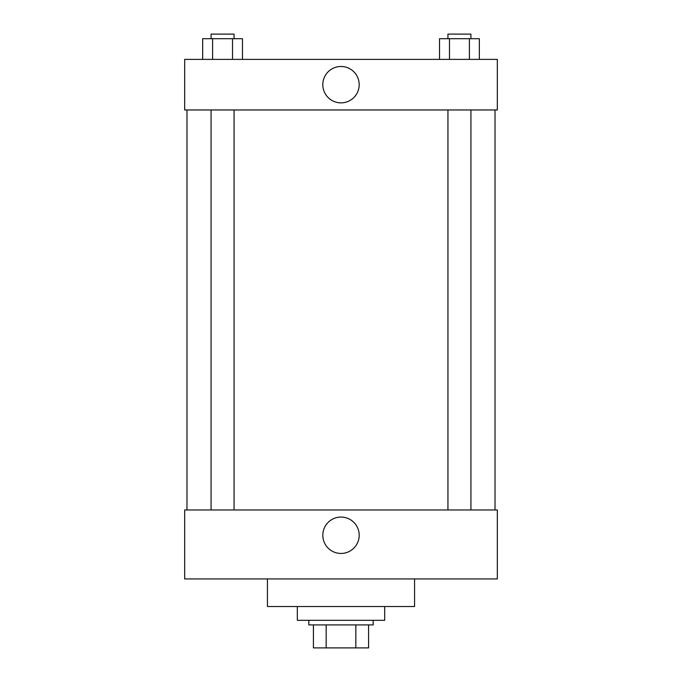 <?xml version="1.0" encoding="UTF-8"?>
<svg xmlns="http://www.w3.org/2000/svg" width="682" height="682" viewBox="0 0 682 682"><rect width="100%" height="100%" fill="white"/><g stroke="black" fill="none" stroke-linecap="round" stroke-linejoin="round"><path stroke-width="1.02" d="M355.834 624.908L355.834 647.9L313.413 647.9L313.413 624.908M355.834 647.9L368.587 647.9L368.587 624.908L368.587 647.9M373.182 620.313L373.182 624.908L308.818 624.908L308.818 620.313M326.167 624.908L326.167 647.9M297.318 606.52L297.318 620.313L384.682 620.313L384.682 606.52M267.438 578.933L267.438 606.52L414.562 606.52L414.562 578.933M184.677 578.933L497.323 578.933L184.677 578.933L184.677 509.966L497.323 509.966L497.323 578.933M322.816 535.259A18.184 18.184 0 0 1 350.096 519.505A18.184 18.184 0 0 1 350.096 551.005A18.184 18.184 0 0 1 322.816 535.259M495.021 109.964L495.021 509.966M497.323 109.964L184.677 109.964L184.677 59.385L497.323 59.385L497.323 109.964M359.184 84.679A18.184 18.184 0 0 1 331.904 100.424A18.184 18.184 0 0 1 331.904 68.925A18.184 18.184 0 0 1 359.184 84.679M479.344 59.385L479.344 38.695L439.532 38.695L439.532 59.385M469.395 38.695L469.395 59.385M449.481 38.695L449.481 59.385M447.946 38.695L447.946 34.1L470.93 34.1L470.93 38.695M242.468 59.385L242.468 38.695L202.656 38.695L202.656 59.385M232.519 38.695L232.519 59.385M212.605 38.695L212.605 59.385M211.07 38.695L211.07 34.1L234.054 34.1L234.054 38.695M186.979 109.964L186.979 509.966M470.93 509.966L470.93 109.964M447.946 509.966L447.946 109.964M211.07 109.964L211.07 509.966M234.054 109.964L234.054 509.966"/></g></svg>
